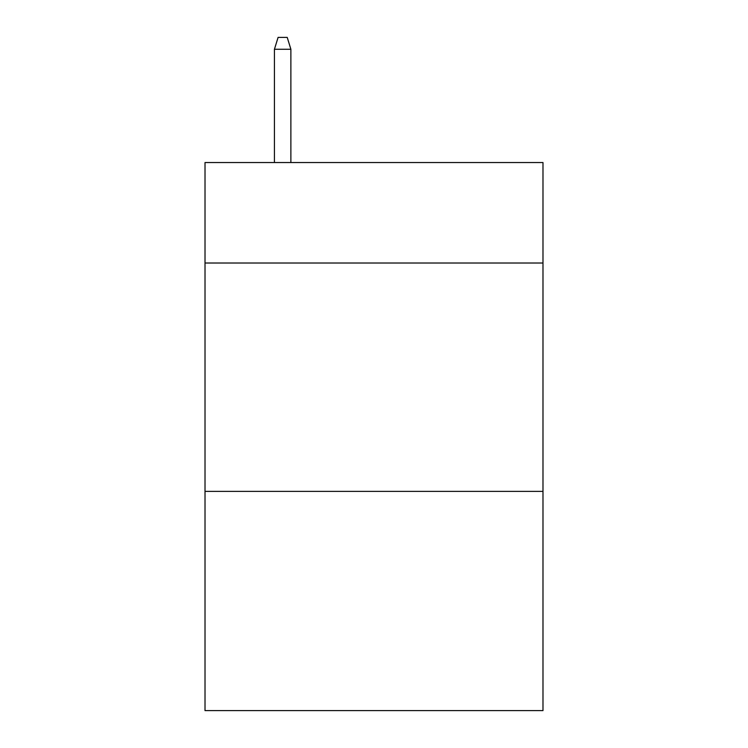 <?xml version="1.0" encoding="UTF-8"?>
<svg xmlns="http://www.w3.org/2000/svg" width="748" height="748" viewBox="0 0 748 748"><rect width="100%" height="100%" fill="white"/><g stroke="black" fill="none" stroke-linecap="round" stroke-linejoin="round"><path stroke-width="1.12" d="M542.983 263.016L542.983 162.54L205.017 162.54L205.017 263.016L542.983 263.016L542.983 710.6L205.017 710.6L205.017 263.016M542.983 491.38L205.017 491.38M290.879 162.54L290.879 49.275L274.432 49.275L274.432 162.54M274.432 49.275L278.088 37.4L287.223 37.4L290.879 49.275"/></g></svg>

